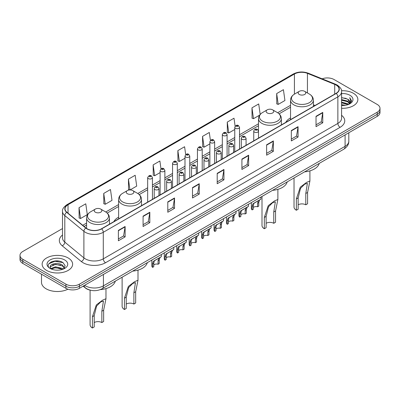<?xml version="1.0" encoding="UTF-8"?>
<svg xmlns="http://www.w3.org/2000/svg" width="400" height="400" viewBox="0 0 400 400"><rect width="100%" height="100%" fill="white"/><g stroke="black" fill="none" stroke-linecap="round" stroke-linejoin="round"><path stroke-width="0.6" d="M118.625 217.175A16.835 9.72 0 0 0 113.885 221.61M290.535 117.925A16.835 9.72 0 0 0 285.795 122.36M90.06 290.11A9.53 5.5 180 0 1 85.515 288.095L83.145 286.145M58.65 261.045A12.705 7.335 0 0 0 51.215 261.93M62.505 228.555L22.79 251.485A9.53 5.5 0 0 0 20 255.375L20 259.525A9.53 5.5 0 0 0 22.79 263.415L65.915 288.315A9.53 5.5 0 0 0 79.39 288.315L377.21 116.37A9.53 5.5 0 0 0 380 112.48L380 110.405A9.53 5.5 0 0 1 377.21 114.295A9.53 5.5 0 0 0 380 110.405L380 108.33A9.53 5.5 0 0 0 377.21 104.44L334.085 79.54A9.53 5.5 0 0 0 322.155 78.82M20 255.375A9.53 5.5 0 0 0 22.79 259.265L65.915 284.165A9.53 5.5 0 0 0 79.39 284.165L79.39 286.24L377.21 114.295L79.39 286.24A9.53 5.5 0 0 1 65.915 286.24A9.53 5.5 0 0 0 79.39 286.24L79.39 288.315M22.79 259.265L22.79 261.34L65.915 286.24L22.79 261.34A9.53 5.5 0 0 1 20 257.45A9.53 5.5 0 0 0 22.79 261.34L22.79 263.415M353.4 93.285A15.245 8.8 0 0 0 341.51 90.735A15.245 8.8 0 0 1 353.4 93.285A15.245 8.8 0 0 1 357.865 99.51A15.245 8.8 0 0 0 353.4 93.285M68.16 257.97A15.245 8.8 0 0 0 51.545 256.06A15.245 8.8 0 0 0 42.135 264.195A15.245 8.8 0 0 0 46.6 270.42A15.245 8.8 0 0 0 63.215 272.325A15.245 8.8 0 0 0 72.625 264.195A15.245 8.8 0 0 0 68.16 257.97A15.245 8.8 0 0 0 51.545 256.06A15.245 8.8 0 0 0 42.135 264.195A15.245 8.8 0 0 0 46.6 270.42A15.245 8.8 0 0 0 63.215 272.325A15.245 8.8 0 0 0 72.625 264.195A15.245 8.8 0 0 0 68.16 257.97M336.06 85.04A10.165 5.87 180 0 1 339.04 89.19A10.165 5.87 180 0 1 336.06 93.34L101.49 228.77A10.165 5.87 180 0 1 85.975 227.985L66.885 212.24A10.165 5.87 180 0 1 65.05 208.875A10.165 5.87 180 0 1 68.025 204.725L294.42 74.015A10.165 5.87 180 0 1 307.44 73.36L334.705 84.38A10.165 5.87 180 0 1 336.06 85.04M336.24 84.935A10.42 6.015 0 0 0 334.85 84.26L307.585 73.24A10.42 6.015 0 0 0 294.245 73.915L67.845 204.625A10.42 6.015 0 0 0 66.68 212.325L85.77 228.07A10.42 6.015 0 0 0 101.67 228.87L336.24 93.445A10.42 6.015 0 0 0 336.24 84.935M118.38 230.4L118.38 240.775L125.12 236.885L125.12 226.51L118.38 230.4M118.38 238.935L123.57 235.94L125.09 226.855A2.54 1.465 -120 0 0 125.12 226.51M123.525 235.965L125.12 236.885M143.085 216.14L143.085 226.51L149.825 222.62L149.825 212.25L143.085 216.14M143.085 224.67L148.275 221.675L149.795 212.59A2.54 1.465 -120 0 0 149.825 212.25M148.23 221.7L149.825 222.62M167.79 201.875L167.79 212.25L174.53 208.36L174.53 197.985L167.79 201.875M167.79 210.405L172.98 207.41L174.505 198.33A2.54 1.465 -120 0 0 174.53 197.985M172.935 207.44L174.53 208.36M192.5 187.61L192.5 197.985L199.235 194.095L199.235 183.72L192.5 187.61M192.5 196.145L197.69 193.145L199.21 184.065A2.54 1.465 -120 0 0 199.235 183.72M197.64 193.175L199.235 194.095M316.03 116.29L316.03 126.665L322.765 122.775L322.765 112.4L316.03 116.29M316.03 124.825L321.22 121.83L322.74 112.745A2.54 1.465 -120 0 0 322.765 112.4M321.17 121.855L322.765 122.775M291.32 130.555L291.32 140.93L298.06 137.04L298.06 126.665L291.32 130.555M291.32 139.09L296.51 136.09L298.035 127.01A2.54 1.465 -120 0 0 298.06 126.665M296.465 136.12L298.06 137.04M266.615 144.82L266.615 155.195L273.355 151.3L273.355 140.93L266.615 144.82M266.615 153.35L271.805 150.355L273.325 141.275A2.54 1.465 -120 0 0 273.355 140.93M271.76 150.38L273.355 151.3M241.91 159.085L241.91 169.455L248.65 165.565L248.65 155.19L241.91 159.085M241.91 167.615L247.1 164.62L248.62 155.535A2.54 1.465 -120 0 0 248.65 155.19M247.055 164.645L248.65 165.565M217.205 173.345L217.205 183.72L223.94 179.83L223.94 169.455L217.205 173.345M217.205 181.88L222.395 178.885L223.915 169.8A2.54 1.465 -120 0 0 223.94 169.455M222.35 178.91L223.94 179.83M341.58 108.295A15.245 8.8 0 0 0 357.865 99.51A15.245 8.8 0 0 1 341.58 108.295M79.39 284.165L377.21 112.22A9.53 5.5 0 0 0 380 108.33M130.045 189.95L136.7 186.105L135.18 175.265L128.445 179.155L128.55 189.465M103.735 193.42L105.26 204.26L111.995 200.37L110.475 189.53L103.735 193.42L103.845 203.73M79.03 207.685L80.55 218.52L87.29 214.63L85.77 203.795L79.03 207.685L79.14 217.995M210.41 140.395L209.3 132.475L202.56 136.365L202.67 146.675M235.13 126.23L234.005 118.21L227.265 122.1L227.375 132.41M260.185 114.44L258.71 103.945L251.97 107.835L252.08 118.15M276.68 93.575L278.2 104.41L284.935 100.52L283.415 89.685L276.68 93.575L276.785 103.885M160.985 168.835L159.885 161L153.15 164.89L153.255 175.205M185.695 154.605L184.59 146.74L177.855 150.63L177.965 160.94M177.855 150.63L179.375 161.465L184.995 158.225M179.375 161.465L177.855 160.9M202.56 136.365L204.08 147.205L209.88 143.855M204.08 147.205L202.56 146.635M227.265 122.1L228.785 132.94L234.765 129.485M228.785 132.94L227.265 132.37M251.97 107.835L253.495 118.675L259.655 115.12M253.495 118.675L251.97 118.105M278.2 104.41L276.68 103.845M153.15 164.89L154.67 175.73L160.11 172.59M154.67 175.73L153.15 175.16M129.845 189.95L128.445 189.425M128.445 179.155L129.955 189.95M105.26 204.26L103.735 203.69M80.55 218.52L79.03 217.955M341.58 104.75L345.43 105.265M341.58 105.395L343.35 105.475M341.58 102.155L347.7 103.71L348.575 104.405M341.58 102.805L348.045 104.605M341.58 99.56L347.7 101.12L349.555 103.185M341.58 100.21L347.7 101.765L349.385 103.495M348.615 104.39A7.18 4.145 0 0 0 349.8 102.105A7.18 4.145 0 0 0 347.7 99.175L349.795 102.26M341.58 105.46A10.355 5.98 0 0 0 349.945 103.74A10.355 5.98 0 0 0 349.945 95.285A10.355 5.98 0 0 0 341.58 93.565M347.7 99.175L341.58 97.585M349.315 104.075L351.45 101.345L351.52 100.7L349.74 97.62L350.78 101.065L348.73 104.34M349.74 97.62L351.515 100.825M341.58 97.76L346.17 98.375M341.58 100.355L345.955 100.905M341.58 102.95L345.955 103.5M294.025 177.955L294.025 207.01A7.94 4.585 0 0 0 296.355 210.25L296.355 198.95L300.265 187.185L306.545 182.41L309.91 180.985L307.585 192.465L307.585 203.77L305.785 204.805A5.4 3.12 0 0 0 298.15 204.805M305.785 204.805L305.785 193.505L307.37 183.38L304.675 184.165L300.5 188.365L298.15 197.915L298.15 209.215L296.355 210.25M299.275 94.455A3.81 2.2 0 0 0 304.665 94.455A3.81 2.2 0 0 0 304.665 91.34L309.395 94.075A10.505 6.065 0 0 1 309.395 102.65A10.505 6.065 0 0 1 294.54 102.65A10.505 6.065 0 0 1 294.54 94.075C291.955 95.61 290.62 97.65 290.535 100.195A11.435 6.6 0 0 0 293.885 104.865A11.435 6.6 0 0 0 306.345 106.295A11.435 6.6 0 0 0 313.405 100.195C313.32 97.65 311.985 95.61 309.395 94.075L304.665 91.34A3.81 2.2 0 0 0 299.275 91.34A3.81 2.2 0 0 0 299.275 94.455M304.59 171.855A17.47 10.085 0 0 0 319.24 163.395M262 196.445L262 225.5A7.94 4.585 0 0 0 264.325 228.745L264.325 217.44L268.24 205.675L274.515 200.9L277.88 199.475L275.555 210.96L275.555 222.26L273.76 223.295A5.4 3.12 0 0 0 266.12 223.295M273.76 223.295L273.76 211.995L275.34 201.87L272.645 202.655L268.47 206.855L266.12 216.405L266.12 227.705L264.325 228.745M267.245 112.945A3.81 2.2 0 0 0 272.635 112.945A3.81 2.2 0 0 0 272.635 109.835L277.37 112.565A10.505 6.065 0 0 1 277.37 121.14A10.505 6.065 0 0 1 262.515 121.14A10.505 6.065 0 0 1 262.51 112.565C259.925 114.1 258.59 116.145 258.505 118.69A11.435 6.6 0 0 0 261.855 123.355A11.435 6.6 0 0 0 274.315 124.785A11.435 6.6 0 0 0 281.375 118.69C281.29 116.145 279.955 114.1 277.37 112.565L272.635 109.835A3.81 2.2 0 0 0 267.245 109.835A3.81 2.2 0 0 0 267.245 112.945M272.56 190.345A17.47 10.085 0 0 0 287.21 181.89M122.12 277.205L122.12 306.26A7.94 4.585 0 0 0 124.445 309.505L124.445 298.2L128.36 286.435L134.635 281.66L138 280.235L135.675 291.715L135.675 303.02L133.88 304.055A5.4 3.12 0 0 0 126.24 304.055M133.88 304.055L133.88 292.755L135.46 282.63L132.765 283.415L128.59 287.615L126.24 297.165L126.24 308.465L124.445 309.505M127.365 193.705A3.81 2.2 0 0 0 132.755 193.705A3.81 2.2 0 0 0 132.755 190.59L137.485 193.325A10.505 6.065 0 0 1 137.49 193.325A10.505 6.065 0 0 1 137.485 201.9A10.505 6.065 0 0 1 122.63 201.9A10.505 6.065 0 0 1 122.63 193.325C120.045 194.86 118.71 196.9 118.625 199.445A11.435 6.6 0 0 0 121.975 204.115A11.435 6.6 0 0 0 134.435 205.545A11.435 6.6 0 0 0 141.495 199.445C141.41 196.9 140.075 194.86 137.49 193.325L132.755 190.59A3.81 2.2 0 0 0 127.365 190.59A3.81 2.2 0 0 0 127.365 193.705M132.68 271.105A17.47 10.085 0 0 0 147.33 262.645M90.09 290.12L90.09 324.75A7.94 4.585 0 0 0 92.415 327.995L92.415 316.69L96.33 304.925L102.605 300.15L105.975 298.725L103.645 310.21L103.645 321.51L101.85 322.55A5.4 3.12 0 0 0 94.215 322.55M101.85 322.55L101.85 311.245L103.43 301.12L100.74 301.905L96.565 306.105L94.215 315.655L94.215 326.955L92.415 327.995M95.335 212.195A3.81 2.2 0 0 0 100.725 212.195A3.81 2.2 0 0 0 100.725 209.085L105.46 211.815A10.505 6.065 0 0 1 105.46 220.395A10.505 6.065 0 0 1 90.605 220.395A10.505 6.065 0 0 1 90.605 211.815C88.015 213.35 86.68 215.395 86.595 217.94A11.435 6.6 0 0 0 89.945 222.605A11.435 6.6 0 0 0 102.41 224.035A11.435 6.6 0 0 0 109.465 217.94C109.38 215.395 108.045 213.35 105.46 211.815L100.725 209.085A3.81 2.2 0 0 0 95.335 209.085A3.81 2.2 0 0 0 95.335 212.195M100.285 289.63A17.47 10.085 0 0 0 115.305 281.14M41.5 274.215L41.5 282.35A15.88 9.17 0 0 0 46.15 288.83A15.88 9.17 0 0 0 67.93 289.2M55.645 270.09L58.065 270.16M50.895 268.57L55.52 266.805L62.455 268.425L63.295 269.1M51.32 269.015L55.52 267.63L62.61 269.355M50.97 268.89L50.225 267.15A7.18 4.145 0 0 0 51.385 269.07M64.52 267.985L62.455 265.135C58.145 261.92 49.28 263.905 50.225 267.15L50.2 266.835M50.245 267.25L50.445 266.72L55.52 264.335L62.455 265.955L64.355 268.195M63.54 269L65.165 265.815L63.11 262.72C55.845 257.5 42.93 264.38 50.39 268.6L50.76 268.83M64.705 259.965A10.355 5.98 0 0 0 50.055 259.965A10.355 5.98 0 0 0 50.055 268.42A10.355 5.98 0 0 0 64.705 268.42A10.355 5.98 0 0 0 64.705 259.965M48.875 263.76L54.955 261.265L62.97 262.63M52.675 264.975L54.955 264.56L60.68 265.05M52.675 268.265L54.955 267.85L60.68 268.345M253.31 207.55A3.175 1.835 180 0 1 257.595 206.77L257.595 203.215L258.375 200.81L258.92 200.3L254.615 202.785L253.88 203.405L253.31 205.69L253.31 209.245L252.155 209.915A4.765 2.75 180 0 1 251.365 208.395L251.365 202.585M252.155 209.915L252.155 206.355L252.76 204.055L259.305 200.08M260.89 197.085L260.89 199.165L259.495 200.165L258.755 202.545L258.755 206.105L257.595 206.77M253.46 203.455L254.615 202.785L253.46 203.455M240.87 214.735A3.175 1.835 180 0 1 245.155 213.955L245.155 210.4L245.93 207.995L246.48 207.485L242.175 209.97L241.44 210.59L240.87 212.87L240.87 216.43L239.71 217.1A4.765 2.75 180 0 1 238.92 215.58L238.92 209.77M239.71 217.1L239.71 213.54L240.315 211.235L246.86 207.265M248.45 204.27L248.45 206.345L247.055 207.345L246.31 209.73L246.31 213.285L245.155 213.955M241.02 210.635L242.175 209.97L241.02 210.635M228.425 221.915A3.175 1.835 180 0 1 232.71 221.14L232.71 217.58L233.49 215.18L234.035 214.67L228.995 217.77L228.425 220.055L228.425 223.615L227.265 224.28A4.765 2.75 180 0 1 226.475 222.765L226.475 216.955M227.265 224.28L227.265 220.725L227.875 218.42L234.42 214.45M236.005 211.45L236.005 213.53L234.61 214.53L233.87 216.915L233.87 220.47L232.71 221.14M228.575 217.82L229.73 217.155L228.575 217.82M215.985 229.1A3.175 1.835 180 0 1 220.27 228.325L220.27 224.765L221.045 222.365L221.595 221.85L216.555 224.955L215.985 227.24L215.985 230.795L214.825 231.465A4.765 2.75 180 0 1 214.035 229.95L214.035 224.135M214.825 231.465L214.825 227.91L215.43 225.605L221.975 221.63M223.565 218.635L223.565 220.715L222.17 221.715L221.425 224.095L221.425 227.655L220.27 228.325M216.135 225.005L217.29 224.335L216.135 225.005M203.54 236.285A3.175 1.835 180 0 1 207.825 235.505L207.825 231.95L208.6 229.545L209.15 229.035L204.845 231.52L204.11 232.14L203.54 234.425L203.54 237.98L202.38 238.65A4.765 2.75 180 0 1 201.59 237.135L201.59 231.32M202.38 238.65L202.38 235.09L202.985 232.79L209.53 228.815M211.12 225.82L211.12 227.9L209.725 228.9L208.985 231.28L208.985 234.84L207.825 235.505M203.69 232.19L204.845 231.52L203.69 232.19M191.095 243.47A3.175 1.835 180 0 1 195.38 242.69L195.38 239.135L196.16 236.73L196.71 236.22L192.405 238.705L191.665 239.325L191.095 241.605L191.095 245.165L189.94 245.835A4.765 2.75 180 0 1 189.15 244.315L189.15 238.505M189.94 245.835L189.94 242.275L190.545 239.97L197.09 236M198.68 233.005L198.68 235.08L197.28 236.08L196.54 238.465L196.54 242.02L195.38 242.69M191.25 239.37L192.405 238.705L191.25 239.37M178.655 250.65A3.175 1.835 180 0 1 182.94 249.875L182.94 246.315L183.715 243.915L184.265 243.405L179.225 246.505L178.655 248.79L178.655 252.35L177.495 253.015A4.765 2.75 180 0 1 176.705 251.5L176.705 245.69M177.495 253.015L177.495 249.46L178.1 247.155L184.645 243.185M186.235 240.185L186.235 242.265L184.84 243.265L184.1 245.65L184.1 249.205L182.94 249.875M178.805 246.555L179.96 245.89L178.805 246.555M166.21 257.835A3.175 1.835 180 0 1 170.495 257.06L170.495 253.5L171.275 251.1L171.82 250.585L166.78 253.69L166.21 255.975L166.21 259.53L165.055 260.2A4.765 2.75 180 0 1 164.265 258.685L164.265 252.87M165.055 260.2L165.055 256.645L165.66 254.34L172.205 250.365M173.79 247.37L173.79 249.45L172.395 250.45L171.655 252.83L171.655 256.39L170.495 257.06M166.36 253.74L167.515 253.07L166.36 253.74M153.77 265.02A3.175 1.835 180 0 1 158.055 264.24L158.055 260.685L158.83 258.28L159.38 257.77L155.075 260.255L154.34 260.875L153.77 263.16L153.77 266.715L152.61 267.385A4.765 2.75 180 0 1 151.82 265.87L151.82 260.055M152.61 267.385L152.61 263.825L153.215 261.525L159.76 257.55M161.35 254.555L161.35 256.635L159.955 257.635L159.21 260.015L159.21 263.575L158.055 264.24M153.92 260.925L155.075 260.255L153.92 260.925M84.6 285.305A12.705 7.335 0 0 0 85.455 285.85A12.705 7.335 0 0 0 103.42 285.85L345.09 146.325A12.705 7.335 0 0 0 348.815 141.135C348.905 144.29 347.225 146.985 343.775 149.23L102.105 288.76A6.355 3.67 60 0 0 103.42 285.85L103.42 274.44M345.09 134.91L345.09 146.325A6.355 3.67 60 0 1 343.775 149.23M84.085 285.6A6.355 4.25 129.5 0 0 85.195 287.67L83.265 286.075M377.21 116.37L377.21 112.22M65.915 288.315L65.915 284.165M341.58 115.33A15.88 9.17 180 0 1 340.105 127.315L105.535 262.74A3.175 1.835 60 0 1 103.285 258.85L337.86 123.425A12.705 7.335 0 0 0 341.58 118.235L341.58 91.68A12.705 7.335 180 0 1 337.86 96.865A3.175 1.835 -120 0 0 336.24 93.445M105.535 262.74A15.88 9.17 180 0 1 83.075 262.74A15.88 9.17 180 0 1 81.295 261.52L62.2 245.775A15.88 9.17 180 0 1 62.505 235.015M85.32 258.85A12.705 7.335 0 0 0 103.285 258.85L103.285 232.295A12.705 7.335 180 0 1 83.895 231.315L64.805 215.575A12.705 7.335 180 0 1 62.505 211.365L62.505 237.925A12.705 7.335 0 0 0 64.805 242.13L83.895 257.87A12.705 7.335 0 0 0 85.32 258.85M341.58 91.68C342.005 89.695 340.545 87.48 337.2 85.04L335.53 84.23A3.175 1.49 112 0 0 334.85 84.26M335.53 84.23L308.265 73.205C303.005 71.345 298.01 71.615 293.285 74.015A3.175 1.835 60 0 1 294.245 73.915M67.845 204.625A3.175 1.835 -120 0 0 66.885 204.725C63.59 207.095 62.13 209.31 62.505 211.365M66.68 212.325A3.175 2.125 129.5 0 0 64.805 215.575L64.805 242.13A3.175 2.125 -50.5 0 1 62.2 245.775M308.265 73.205A3.175 1.49 112 0 0 307.585 73.24M85.77 228.07A3.175 2.125 129.5 0 0 83.895 231.315L83.895 257.87A3.175 2.125 -50.5 0 1 81.295 261.52M101.67 228.87A3.175 1.835 60 0 1 103.285 232.295L337.86 96.865L337.86 123.425A3.175 1.835 60 0 0 340.105 127.315M68.025 204.725L68.025 213.18M334.705 84.38L334.705 94.12M307.44 73.36L307.44 92.945M315.035 105.48L313.405 104.815M294.42 74.015L294.42 94.145M290.535 105.31L277.66 112.74M258.505 123.8L239.53 134.755M234.765 137.505L227.09 141.94M222.325 144.69L214.645 149.125M209.88 151.875L202.205 156.305M197.44 159.06L189.76 163.49M184.995 166.24L177.315 170.675M172.55 173.425L164.875 177.86M160.11 180.61L152.43 185.04M147.665 187.795L137.78 193.5M118.625 204.56L105.755 211.99M86.595 223.05L82.715 225.295M217.205 173.675L223.915 169.8M241.91 159.41L248.62 155.535M266.615 145.15L273.325 141.275M291.32 130.885L298.035 127.01M316.03 116.62L322.74 112.745M192.5 187.94L199.21 184.065M167.79 202.205L174.505 198.33M143.085 216.465L149.795 212.59M118.38 230.73L125.09 226.855M298.15 197.915L296.355 198.95M307.585 192.465L305.785 193.505M266.12 216.405L264.325 217.44M275.555 210.96L273.76 211.995M126.24 297.165L124.445 298.2M135.675 291.715L133.88 292.755M94.215 315.655L92.415 316.69M103.645 310.21L101.85 311.245M254.445 132.085A2.38 1.375 180 0 1 253.745 131.11C254.355 129.16 255.6 128.59 257.485 129.415L258.51 131.11A2.38 1.375 180 0 1 257.04 132.385A2.38 1.375 180 0 1 254.445 132.085M256.69 129.49A0.795 0.46 0 0 0 255.565 129.49A0.795 0.46 0 0 0 255.565 130.14A0.795 0.46 0 0 0 256.69 130.14A0.795 0.46 0 0 0 256.69 129.49M258.92 200.3L260.075 199.635M257.595 203.215L258.755 202.545M252.155 206.355L253.31 205.69M242 139.27A2.38 1.375 180 0 1 241.3 138.295C241.91 136.34 243.155 135.775 245.04 136.595L246.065 138.295A2.38 1.375 180 0 1 244.595 139.565A2.38 1.375 180 0 1 242 139.27M244.245 136.675A0.795 0.46 0 0 0 243.125 136.675A0.795 0.46 0 0 0 243.125 137.325A0.795 0.46 0 0 0 244.245 137.325A0.795 0.46 0 0 0 244.245 136.675M246.48 207.485L247.635 206.82M245.155 210.4L246.31 209.73M239.71 213.54L240.87 212.87M229.555 146.45A2.38 1.375 180 0 1 228.86 145.48C229.47 143.525 230.715 142.96 232.595 143.78L233.625 145.48A2.38 1.375 180 0 1 232.155 146.75A2.38 1.375 180 0 1 229.555 146.45M231.805 143.86A0.795 0.46 0 0 0 230.68 143.86A0.795 0.46 0 0 0 230.68 144.505A0.795 0.46 0 0 0 231.805 144.505A0.795 0.46 0 0 0 231.805 143.86M234.035 214.67L235.19 214M232.71 217.58L233.87 216.915M227.265 220.725L228.425 220.055M217.115 153.635A2.38 1.375 180 0 1 216.415 152.665C217.025 150.71 218.27 150.145 220.155 150.965L221.18 152.665A2.38 1.375 180 0 1 219.71 153.935A2.38 1.375 180 0 1 217.115 153.635M219.36 151.045A0.795 0.46 0 0 0 218.235 151.045A0.795 0.46 0 0 0 218.235 151.69A0.795 0.46 0 0 0 219.36 151.69A0.795 0.46 0 0 0 219.36 151.045M221.595 221.85L222.75 221.185M220.27 224.765L221.425 224.095M214.825 227.91L215.985 227.24M204.67 160.82A2.38 1.375 180 0 1 203.975 159.845C204.585 157.895 205.83 157.325 207.71 158.15L208.74 159.845A2.38 1.375 180 0 1 207.27 161.12A2.38 1.375 180 0 1 204.67 160.82M206.92 158.225A0.795 0.46 0 0 0 205.795 158.225A0.795 0.46 0 0 0 205.795 158.875A0.795 0.46 0 0 0 206.92 158.875A0.795 0.46 0 0 0 206.92 158.225M209.15 229.035L210.305 228.37M207.825 231.95L208.985 231.28M202.38 235.09L203.54 234.425M192.23 168.005A2.38 1.375 180 0 1 191.53 167.03C192.14 165.075 193.385 164.51 195.27 165.33L196.295 167.03A2.38 1.375 180 0 1 194.825 168.3A2.38 1.375 180 0 1 192.23 168.005M194.475 165.41A0.795 0.46 0 0 0 193.35 165.41A0.795 0.46 0 0 0 193.35 166.06A0.795 0.46 0 0 0 194.475 166.06A0.795 0.46 0 0 0 194.475 165.41M196.71 236.22L197.865 235.555M195.38 239.135L196.54 238.465M189.94 242.275L191.095 241.605M179.785 175.185A2.38 1.375 180 0 1 179.09 174.215C179.695 172.26 180.945 171.695 182.825 172.515L183.855 174.215A2.38 1.375 180 0 1 182.38 175.485A2.38 1.375 180 0 1 179.785 175.185M182.03 172.595A0.795 0.46 0 0 0 180.91 172.595A0.795 0.46 0 0 0 180.91 173.24A0.795 0.46 0 0 0 182.03 173.24A0.795 0.46 0 0 0 182.03 172.595M184.265 243.405L185.42 242.735M182.94 246.315L184.1 245.65M177.495 249.46L178.655 248.79M167.345 182.37A2.38 1.375 180 0 1 166.645 181.4C167.255 179.445 168.5 178.88 170.385 179.7L171.41 181.4A2.38 1.375 180 0 1 169.94 182.67A2.38 1.375 180 0 1 167.345 182.37M169.59 179.78A0.795 0.46 0 0 0 168.465 179.78A0.795 0.46 0 0 0 168.465 180.425A0.795 0.46 0 0 0 169.59 180.425A0.795 0.46 0 0 0 169.59 179.78M171.82 250.585L172.975 249.92M170.495 253.5L171.655 252.83M165.055 256.645L166.21 255.975M154.9 189.555A2.38 1.375 180 0 1 154.205 188.585C154.81 186.63 156.055 186.06 157.94 186.885L158.965 188.585A2.38 1.375 180 0 1 157.495 189.855A2.38 1.375 180 0 1 154.9 189.555M157.145 186.96A0.795 0.46 0 0 0 156.025 186.96A0.795 0.46 0 0 0 156.025 187.61A0.795 0.46 0 0 0 157.145 187.61A0.795 0.46 0 0 0 157.145 186.96M159.38 257.77L160.535 257.105M158.055 260.685L159.21 260.015M152.61 263.825L153.77 263.16M239.53 149.07L239.53 127.34A2.38 1.375 180 0 1 238.06 128.61A2.38 1.375 180 0 1 235.465 128.31A2.38 1.375 180 0 1 234.765 127.34L234.765 151.82M236.585 126.365A0.795 0.46 0 0 0 237.71 126.365A0.795 0.46 0 0 0 237.71 125.72A0.795 0.46 0 0 0 236.585 125.72A0.795 0.46 0 0 0 236.585 126.365M227.09 156.255L227.09 134.525A2.38 1.375 180 0 1 225.62 135.795A2.38 1.375 180 0 1 223.02 135.495A2.38 1.375 180 0 1 222.325 134.525L222.325 159.005M224.145 133.55A0.795 0.46 0 0 0 225.265 133.55A0.795 0.46 0 0 0 225.265 132.9A0.795 0.46 0 0 0 224.145 132.9A0.795 0.46 0 0 0 224.145 133.55M214.645 163.44L214.645 141.705A2.38 1.375 180 0 1 213.175 142.975A2.38 1.375 180 0 1 210.58 142.68A2.38 1.375 180 0 1 209.88 141.705L209.88 166.19M211.7 140.735A0.795 0.46 0 0 0 212.825 140.735A0.795 0.46 0 0 0 212.825 140.085A0.795 0.46 0 0 0 211.7 140.085A0.795 0.46 0 0 0 211.7 140.735M202.205 170.62L202.205 148.89A2.38 1.375 180 0 1 200.73 150.16A2.38 1.375 180 0 1 198.135 149.865A2.38 1.375 180 0 1 197.44 148.89L197.44 173.375M199.26 147.92A0.795 0.46 0 0 0 200.38 147.92A0.795 0.46 0 0 0 200.38 147.27A0.795 0.46 0 0 0 199.26 147.27A0.795 0.46 0 0 0 199.26 147.92M189.76 177.805L189.76 156.075A2.38 1.375 180 0 1 188.29 157.345A2.38 1.375 180 0 1 185.695 157.045A2.38 1.375 180 0 1 184.995 156.075L184.995 180.555M186.815 155.1A0.795 0.46 0 0 0 187.94 155.1A0.795 0.46 0 0 0 187.94 154.455A0.795 0.46 0 0 0 186.815 154.455A0.795 0.46 0 0 0 186.815 155.1M177.315 184.99L177.315 163.26A2.38 1.375 180 0 1 175.845 164.53A2.38 1.375 180 0 1 173.25 164.23A2.38 1.375 180 0 1 172.55 163.26L172.55 187.74M174.375 162.285A0.795 0.46 0 0 0 175.495 162.285A0.795 0.46 0 0 0 175.495 161.635A0.795 0.46 0 0 0 174.375 161.635A0.795 0.46 0 0 0 174.375 162.285M164.875 192.175L164.875 170.44A2.38 1.375 180 0 1 163.405 171.71A2.38 1.375 180 0 1 160.805 171.415A2.38 1.375 180 0 1 160.11 170.44L160.11 194.925M161.93 169.47A0.795 0.46 0 0 0 163.055 169.47A0.795 0.46 0 0 0 163.055 168.82A0.795 0.46 0 0 0 161.93 168.82A0.795 0.46 0 0 0 161.93 169.47M152.43 199.355L152.43 177.625A2.38 1.375 180 0 1 150.96 178.895A2.38 1.375 180 0 1 148.365 178.6A2.38 1.375 180 0 1 147.665 177.625L147.665 202.11M149.49 176.655A0.795 0.46 0 0 0 150.61 176.655A0.795 0.46 0 0 0 150.61 176.005A0.795 0.46 0 0 0 149.49 176.005A0.795 0.46 0 0 0 149.49 176.655M102.105 288.76C96.995 291.325 91.88 291.325 86.77 288.76L85.195 287.67M348.815 141.135L348.815 132.765M293.285 74.015L66.885 204.725M290.535 107.245L279.11 113.84M258.505 125.735L239.53 136.69M234.765 139.44L227.09 143.875M222.325 146.625L214.645 151.055M209.88 153.805L202.205 158.24M197.44 160.99L189.76 165.425M184.995 168.175L177.315 172.61M172.55 175.36L164.875 179.79M160.11 182.545L152.43 186.975M147.665 189.725L139.23 194.6M118.625 206.495L107.2 213.09M86.595 224.985L84.095 226.43M309.91 180.985L309.91 170.87M313.405 106.42L313.405 100.195M290.535 119.625L290.535 100.195M299.275 91.34L294.54 94.075M277.88 199.475L277.88 189.36M281.375 124.91L281.375 118.69M258.505 130.99L258.505 118.69M267.245 109.835L262.51 112.565M138 280.235L138 270.12M141.495 205.67L141.495 199.445M118.625 218.875L118.625 199.445M127.365 190.59L122.63 193.325M105.975 298.725L105.975 288.61M109.465 224.165L109.465 217.94M86.595 228.445L86.595 217.94M95.335 209.085L90.605 211.815M253.745 140.865L253.745 131.11M258.51 138.115L258.51 131.11M241.3 148.05L241.3 138.295M246.065 145.295L246.065 138.295M228.86 155.23L228.86 145.48M233.625 152.48L233.625 145.48M216.415 162.415L216.415 152.665M221.18 159.665L221.18 152.665M203.975 169.6L203.975 159.845M208.74 166.85L208.74 159.845M191.53 176.785L191.53 167.03M196.295 174.03L196.295 167.03M179.09 183.965L179.09 174.215M183.855 181.215L183.855 174.215M166.645 191.15L166.645 181.4M171.41 188.4L171.41 181.4M154.205 198.335L154.205 188.585M158.965 195.585L158.965 188.585M239.53 127.34L238.505 125.64C237.12 124.64 235.875 125.21 234.765 127.34M227.09 134.525L226.06 132.825C224.68 131.825 223.435 132.39 222.325 134.525M214.645 141.705L213.62 140.005C212.235 139.01 210.99 139.575 209.88 141.705M202.205 148.89L201.175 147.19C199.795 146.195 198.55 146.76 197.44 148.89M189.76 156.075L188.735 154.375C187.35 153.375 186.105 153.945 184.995 156.075M177.315 163.26L176.29 161.56C174.91 160.56 173.66 161.125 172.55 163.26M164.875 170.44L163.845 168.74C162.465 167.745 161.22 168.31 160.11 170.44M152.43 177.625L151.405 175.925C150.025 174.93 148.775 175.495 147.665 177.625"/></g></svg>
